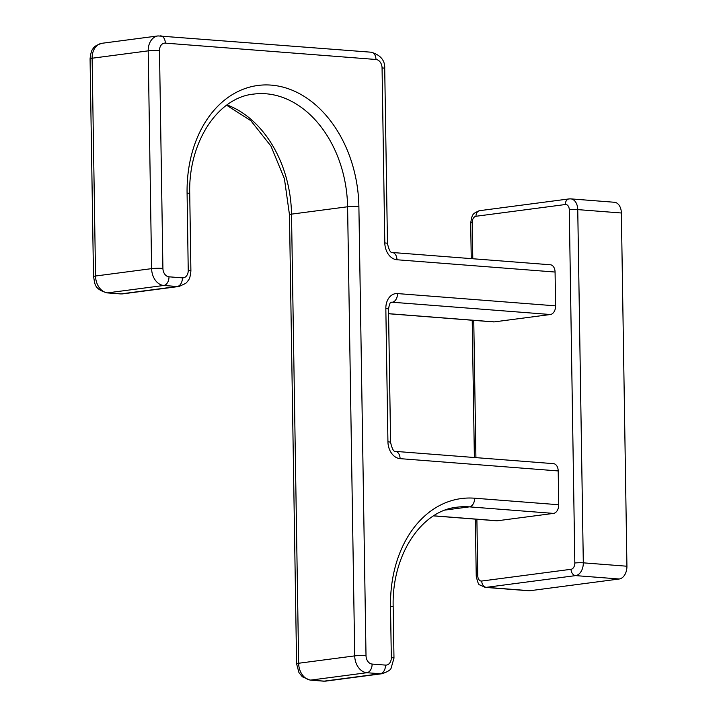 <?xml version="1.0" encoding="UTF-8"?>
<svg xmlns="http://www.w3.org/2000/svg" width="717" height="717" viewBox="0 0 717 717"><rect width="100%" height="100%" fill="white"/><g stroke="black" fill="none" stroke-linecap="round" stroke-linejoin="round"><path stroke-width="1.08" d="M471.248 258.622L470.693 222.987C472.189 214.177 472.342 213.621 479.691 210.664L569.002 198.923A5.996 4.436 82.5 0 1 569.692 198.905A11.804 7.851 94.4 0 1 570.795 198.878L614.415 202.266A11.804 7.851 94.4 0 1 621.37 212.994L626.927 566.224A11.804 7.851 94.4 0 1 619.228 578.995L529.917 590.727A11.804 7.851 94.4 0 1 528.814 590.763L485.194 587.375A11.804 7.851 94.4 0 0 486.296 587.34L529.917 590.727M433.57 515.89L496.702 520.793A8.004 5.324 -85.6 0 0 497.446 520.766L553.515 513.399A8.004 5.324 94.4 0 0 558.731 504.741L558.202 470.935A8.004 5.324 -85.6 0 0 553.479 463.657L395.372 451.378C393.633 451.791 392.047 448.788 390.595 442.389L388.497 309.135C389.403 303.972 390.362 301.678 391.365 302.251A8.004 5.915 -97.5 0 1 392.289 302.233L550.387 314.512L494.318 321.879L388.569 313.67M388.569 313.741L493.574 321.897A8.004 5.324 -85.6 0 0 494.318 321.879M558.202 470.935L400.095 458.647A15.998 11.83 -97.5 0 1 387.933 441.815L385.836 308.561A15.998 11.83 -97.5 0 1 397.496 293.576L555.603 305.854A8.004 5.324 94.4 0 1 550.387 314.512M555.603 305.854L555.075 272.039A8.004 5.324 -85.6 0 0 550.351 264.77L392.244 252.492C390.514 252.895 388.919 249.901 387.467 243.502L384.715 68.482C385.092 60.47 380.602 55.048 371.263 52.216L158.018 35.922A15.998 11.83 82.5 0 0 148.195 50.853L151.619 268.642A15.998 11.83 82.5 0 0 163.772 285.474L177.189 286.513A15.998 11.83 82.5 0 0 179.026 286.468L185.748 283.385L187.729 281.243C188.419 279.639 189.996 280.069 190.892 270.954L189.736 193.662C188.204 141.697 218.246 97.413 253.648 94.097A107.398 79.408 -97.5 0 1 347.593 206.765L354.718 655.885A15.998 11.83 82.5 0 0 366.88 672.716L380.279 673.756A15.998 11.83 82.5 0 0 382.116 673.711C387.852 671.695 390.855 669.812 391.115 668.065L393.983 658.188L393.176 606.869C391.599 554.859 421.65 510.504 457.079 507.188A107.398 79.408 -97.5 0 1 469.402 506.865L553.515 513.399M619.228 578.995L575.608 575.608L486.296 587.34A5.996 4.436 -97.5 0 1 481.734 581.03A5.799 3.854 94.4 0 1 477.773 575.769L476.886 519.251M472.79 258.747L472.225 222.548A5.799 3.854 94.4 0 1 475.998 216.265L565.319 204.524A5.996 4.436 82.5 0 1 569.002 198.923L570.795 198.878A11.804 7.851 94.4 0 1 577.75 209.606L583.306 562.836A11.804 7.851 94.4 0 1 575.608 575.608A5.996 4.436 -97.5 0 1 571.046 569.289L481.734 581.03M485.194 587.375L479.736 584.884C478.75 585.135 477.585 582.249 476.24 576.208A5.996 0.627 -0.9 0 1 477.773 575.769M565.319 204.524A5.799 3.854 94.4 0 1 569.28 209.785A5.996 0.627 179.1 0 1 577.75 209.606L621.37 212.994M626.927 566.224L583.306 562.836A5.996 0.627 179.1 0 0 574.828 563.015A5.799 3.854 94.4 0 1 571.046 569.289M569.28 209.785L574.828 563.015M475.918 457.634L473.758 320.365M470.693 222.987A5.996 0.627 -0.9 0 1 472.225 222.548M479.691 210.664A5.996 4.436 82.5 0 0 475.998 216.265M400.095 458.647A8.004 5.324 -85.6 0 0 395.372 451.378M555.075 272.039L396.967 259.76A15.998 11.83 -97.5 0 1 384.805 242.929L382.062 67.9A8.004 5.915 82.5 0 0 375.977 59.484L165.322 43.128A8.004 5.915 82.5 0 0 159.488 50.62L162.911 268.4A8.004 5.915 82.5 0 0 168.988 276.816L182.405 277.855A8.004 5.915 82.5 0 0 188.23 270.372L187.083 193.079A115.401 85.323 -97.5 0 1 271.214 85.117A115.401 85.323 -97.5 0 1 358.885 206.523L366.011 655.643A8.004 5.915 82.5 0 0 372.096 664.059L385.495 665.098A8.004 5.915 82.5 0 0 391.321 657.606L390.514 606.295A115.401 85.323 -97.5 0 1 474.618 498.207L558.731 504.741M474.618 498.207A8.004 5.324 94.4 0 1 469.402 506.865L445.481 510.011M497.446 520.766L433.677 515.819M382.116 673.711L326.038 681.078A15.998 11.83 -97.5 0 1 324.201 681.132L310.802 680.092A15.998 11.83 -97.5 0 1 298.639 663.252L291.514 214.132A107.398 79.408 82.5 0 0 226.993 104.933M326.038 681.078L323.457 681.15A8.004 5.324 -85.6 0 0 324.201 681.132L380.279 673.756A8.004 5.324 94.4 0 0 385.495 665.098M323.457 681.15L310.058 680.11A8.004 5.324 -85.6 0 0 310.802 680.092L366.88 672.716A8.004 5.324 94.4 0 0 372.096 664.059M310.058 680.11L302.332 676.785L298.971 672.645L296.596 663.843A8.004 0.834 -0.9 0 1 298.639 663.252L354.718 655.885A8.004 0.834 179.1 0 1 366.011 655.643M296.596 663.843L289.471 214.724A8.004 0.834 -0.9 0 1 291.514 214.132L347.593 206.765A8.004 0.834 179.1 0 1 358.885 206.523M179.026 286.468L122.948 293.836A15.998 11.83 -97.5 0 1 121.11 293.889L107.702 292.85A15.998 11.83 -97.5 0 1 95.54 276.009L92.117 58.229A15.998 11.83 -97.5 0 1 101.948 43.289C96.741 44.965 93.846 46.695 93.264 48.496C91.794 49.518 90.727 52.959 90.073 58.812A8.004 0.834 -0.9 0 1 92.117 58.229L148.195 50.853A8.004 0.834 179.1 0 1 159.488 50.62M122.948 293.836L120.366 293.907A8.004 5.324 -85.6 0 0 121.11 293.889L177.189 286.513A8.004 5.324 94.4 0 0 182.405 277.855M120.366 293.907L106.958 292.868A8.004 5.324 -85.6 0 0 107.702 292.85L163.772 285.474A8.004 5.324 94.4 0 0 168.988 276.816M106.958 292.868C93.219 288.799 95.164 283.063 93.497 276.601A8.004 0.834 -0.9 0 1 95.54 276.009L151.619 268.642A8.004 0.834 179.1 0 1 162.911 268.4M396.967 259.76A8.004 5.324 -85.6 0 0 392.244 252.492M384.805 242.929A8.004 0.834 -0.9 0 1 387.467 243.502M382.062 67.9A8.004 0.834 -0.9 0 1 384.715 68.482M375.977 59.484A8.004 5.324 -85.6 0 0 371.263 52.216M165.322 43.128A8.004 5.324 -85.6 0 0 160.599 35.85M188.23 270.372A8.004 0.834 -0.9 0 1 190.892 270.954M187.083 193.079A8.004 0.834 -0.9 0 1 189.736 193.662M391.321 657.606A8.004 0.834 -0.9 0 1 393.983 658.188M390.514 606.295A8.004 0.834 -0.9 0 1 393.176 606.869M397.496 293.576A8.004 5.324 94.4 0 1 392.289 302.233L390.971 302.404M387.933 441.815A8.004 0.834 -0.9 0 1 390.595 442.389M385.836 308.561A8.004 0.834 -0.9 0 1 388.497 309.135M476.24 576.208L475.344 519.135M474.376 457.509L472.216 320.239M289.471 214.724L284.416 178.739L270.981 146.134L250.842 120.689L226.59 105.22M93.497 276.601L90.073 58.812M158.018 35.922L101.948 43.289"/></g></svg>
